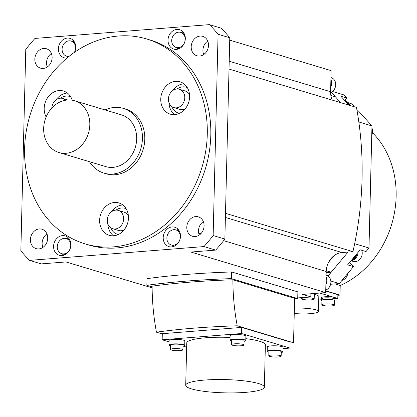 <?xml version="1.0" encoding="UTF-8"?>
<svg xmlns="http://www.w3.org/2000/svg" width="417" height="417" viewBox="0 0 417 417"><rect width="100%" height="100%" fill="white"/><g stroke="black" fill="none" stroke-linecap="round" stroke-linejoin="round"><path stroke-width="0.63" d="M207.285 134.217A106.992 89.832 106.7 0 1 85.12 243.893A106.992 89.832 106.7 0 1 24.603 148.671A106.992 89.832 106.7 0 1 146.774 38.989A106.992 89.832 106.7 0 1 207.285 134.217M72.224 100.216A16.894 14.183 -73.3 0 0 66.167 92.23A16.894 14.183 -73.3 0 0 63.473 91.036A16.894 14.183 -73.3 0 0 47.517 97.828A16.894 14.183 -73.3 0 0 46.136 116.953M182.041 111.834A16.894 14.183 -73.3 0 0 189.568 95.128A16.894 14.183 -73.3 0 0 180.05 81.81A16.894 14.183 -73.3 0 0 168.322 84.145A16.894 14.183 -73.3 0 0 160.795 100.851A16.894 14.183 -73.3 0 0 170.313 114.164A16.894 14.183 -73.3 0 0 182.041 111.834M99.621 220.265A16.894 14.183 -73.3 0 0 109.181 235.303A16.894 14.183 -73.3 0 0 128.467 217.982A16.894 14.183 -73.3 0 0 118.913 202.949A16.894 14.183 -73.3 0 0 99.621 220.265M103.864 173.091L106.21 173.795A33.787 28.366 -73.3 0 0 115.128 174.733A33.787 28.366 -73.3 0 0 144.303 144.423A33.787 28.366 -73.3 0 0 125.679 109.087L123.338 108.384A33.787 28.366 106.7 0 1 141.957 143.719A33.787 28.366 106.7 0 1 112.788 174.03A33.787 28.366 106.7 0 1 103.864 173.091A33.787 28.366 106.7 0 1 89.514 161.718M67.345 93.027A16.894 14.183 -73.3 0 0 55.998 99.887M107.826 223.799A16.894 14.183 -73.3 0 0 113.507 235.777M122.786 204.935A16.894 14.183 -73.3 0 0 111.438 211.794M183.923 83.801A16.894 14.183 -73.3 0 0 176.521 86.611A16.894 14.183 -73.3 0 0 172.575 90.661M168.963 102.665A16.894 14.183 -73.3 0 0 174.64 114.644M116.015 210.095A13.516 11.348 106.7 0 1 125.204 208.37A13.516 11.348 106.7 0 1 126.127 208.698M118.371 234.484A13.516 11.348 106.7 0 1 117.417 234.25A13.516 11.348 106.7 0 1 110.703 227.739M128.4 215.829A9.575 8.038 -73.3 0 0 124.068 212.144L118.209 210.382A9.575 8.038 106.7 0 1 123.625 218.899A9.575 8.038 106.7 0 1 112.694 228.714A9.575 8.038 106.7 0 1 107.278 220.192A9.575 8.038 106.7 0 1 118.209 210.382M112.694 228.714L118.553 230.476A9.575 8.038 -73.3 0 0 124.198 229.793M60.574 98.188A13.516 11.348 106.7 0 1 69.764 96.457A13.516 11.348 106.7 0 1 70.687 96.791M51.849 107.993A9.575 8.038 106.7 0 1 62.769 98.469A9.575 8.038 106.7 0 1 64.296 99.147A9.575 8.038 106.7 0 1 65.672 100.21M179.508 113.351A13.516 11.348 106.7 0 1 178.549 113.116A13.516 11.348 106.7 0 1 171.84 106.606M177.147 88.962A13.516 11.348 106.7 0 1 186.342 87.231A13.516 11.348 106.7 0 1 187.264 87.565M173.832 107.581A9.575 8.038 106.7 0 1 168.437 100.033A9.575 8.038 106.7 0 1 172.701 90.567A9.575 8.038 106.7 0 1 179.346 89.243A9.575 8.038 106.7 0 1 184.741 96.791A9.575 8.038 106.7 0 1 180.472 106.257A9.575 8.038 106.7 0 1 173.832 107.581L179.685 109.343A9.575 8.038 -73.3 0 0 185.336 108.655M189.537 94.695A9.575 8.038 -73.3 0 0 185.205 91.01L179.346 89.243M85.12 243.893L88.633 244.951A106.992 89.832 -73.3 0 0 210.804 135.27A106.992 89.832 -73.3 0 0 150.287 40.048L146.774 38.989M213.15 235.537A152.038 127.654 106.7 0 1 203.949 246.572L215.662 250.096A152.038 127.654 -73.3 0 0 224.867 239.061L213.15 235.537L218.07 34.246A152.038 127.654 106.7 0 0 209.37 24.629L34.971 38.427A152.038 127.654 106.7 0 0 25.771 49.467L20.85 250.753A152.038 127.654 106.7 0 0 29.55 260.375L203.949 246.572M189.495 219.978A10.138 8.512 -73.3 0 0 192.518 236.262A10.138 8.512 -73.3 0 0 201.385 233.129A10.138 8.512 -73.3 0 0 198.362 216.845A10.138 8.512 -73.3 0 0 189.495 219.978M45.359 231.383A10.138 8.512 -73.3 0 0 41.987 229.22A10.138 8.512 -73.3 0 0 31.822 234.286A10.138 8.512 -73.3 0 0 32.776 246.473A10.138 8.512 -73.3 0 0 36.149 248.631A10.138 8.512 -73.3 0 0 46.313 243.57A10.138 8.512 -73.3 0 0 45.359 231.383M49.425 65.026A10.138 8.512 -73.3 0 0 46.396 48.742A10.138 8.512 -73.3 0 0 37.53 51.87A10.138 8.512 -73.3 0 0 40.558 68.153A10.138 8.512 -73.3 0 0 49.425 65.026M193.561 53.621A10.138 8.512 -73.3 0 0 196.928 55.779A10.138 8.512 -73.3 0 0 207.098 50.718A10.138 8.512 -73.3 0 0 206.144 38.526A10.138 8.512 -73.3 0 0 202.771 36.368A10.138 8.512 -73.3 0 0 192.602 41.429A10.138 8.512 -73.3 0 0 193.561 53.621M163.198 237.612A10.138 8.512 -73.3 0 0 168.932 246.635A10.138 8.512 -73.3 0 0 180.504 236.246A10.138 8.512 -73.3 0 0 174.77 227.223A10.138 8.512 -73.3 0 0 163.198 237.612M53.584 246.285A10.138 8.512 -73.3 0 0 59.318 255.308A10.138 8.512 -73.3 0 0 70.895 244.92A10.138 8.512 -73.3 0 0 65.161 235.897A10.138 8.512 -73.3 0 0 53.584 246.285M185.33 38.713A10.138 8.512 -73.3 0 0 179.597 29.69A10.138 8.512 -73.3 0 0 168.025 40.084A10.138 8.512 -73.3 0 0 173.759 49.102A10.138 8.512 -73.3 0 0 185.33 38.713M74.518 52.318A10.138 8.512 -73.3 0 0 75.722 47.387A10.138 8.512 -73.3 0 0 69.988 38.364A10.138 8.512 -73.3 0 0 58.416 48.753A10.138 8.512 -73.3 0 0 64.145 57.775A10.138 8.512 -73.3 0 0 67.059 58.036M224.867 239.061L229.783 37.775L218.07 34.246M215.662 250.096L190.96 252.05L325.693 292.593L302.617 294.418L310.816 296.883L297.738 297.92M199.269 235.063A10.138 8.512 106.7 0 1 201.208 223.502A10.138 8.512 106.7 0 1 203.329 221.568M223.642 240.645L326.209 271.509A18.02 15.132 106.7 0 1 328.685 262.079A18.02 15.132 106.7 0 1 333.944 255.767A18.02 15.132 106.7 0 1 342.023 252.535L225.394 217.439M225.493 213.322L352.938 251.67L342.023 252.535M352.938 251.67A315.341 264.764 -73.3 0 0 356.462 107.404L229.022 69.06M332.292 100.132A18.02 15.132 106.7 0 1 330.603 91.73L331.114 70.645L229.725 40.136M209.37 24.629L221.088 28.153A152.038 127.654 -73.3 0 1 229.783 37.775M29.55 260.375L41.262 263.898L65.964 261.944L152.132 287.871M294.616 298.801L297.722 298.556L297.884 291.9L231.633 271.962A225.243 38.01 -178.6 0 0 147.019 278.66L146.857 285.317A225.243 38.01 1.4 0 1 231.471 278.624L231.633 271.962M326.209 271.509L325.693 292.593M354.549 244.237L354.93 243.783L354.659 243.705M326.24 270.742L331.207 272.233L348.028 252.061M333.944 255.767L328.685 262.079M340.705 102.665L335.492 96.895L330.863 95.503M326.177 272.635L331.202 272.233L328.059 276.007M354.93 243.783L368.988 248.006L366.017 251.566L360.163 249.804L356.123 254.651A9.007 7.563 106.7 0 1 351.687 259.968L356.123 254.651M330.832 281.027L339.329 283.581L353.47 266.614L347.616 264.852L351.687 259.968M358.834 121.983L371.969 125.934L368.988 248.006M331.286 92.251L335.482 96.895M344.708 100.492A9.007 7.563 106.7 0 1 348.893 105.126L340.887 96.27L346.746 98.031L343.942 94.925L332.458 91.474M357.056 110.682L358.604 111.146L371.969 125.934M310.894 293.761L310.816 296.883M339.329 283.581L330.603 284.269M337.869 295.272L339.985 295.106L325.734 290.816M325.729 291.035L337.885 294.694L337.791 298.463L335.028 298.681M319.818 293.057L337.791 298.463M321.601 299.745L318.729 299.974M294.386 308.158A17.233 2.909 1.4 0 1 315.935 309.826A17.233 2.909 1.4 0 1 318.447 311.41L318.812 296.544A17.233 2.909 -178.6 0 0 316.294 294.955A17.233 2.909 -178.6 0 0 314.647 294.538M335.018 299.125L335.049 298.014A6.755 1.142 -178.6 0 0 334.059 297.394A6.755 1.142 -178.6 0 0 326.48 296.706A6.755 1.142 -178.6 0 0 321.538 297.686L321.507 298.796A6.755 1.142 1.4 0 1 326.454 297.816A6.755 1.142 1.4 0 1 334.033 298.504A6.755 1.142 1.4 0 1 335.018 299.125A6.755 1.142 1.4 0 1 334.903 299.328M318.447 311.41A17.233 2.909 1.4 0 1 294.256 313.485M312.203 293.662A6.646 1.121 1.4 0 1 313.678 293.98A6.646 1.121 1.4 0 1 314.647 294.59A6.646 1.121 1.4 0 1 314.303 294.934M314.199 299.02A6.307 1.063 1.4 0 1 309.586 299.932A6.307 1.063 1.4 0 1 302.513 299.297A6.307 1.063 1.4 0 1 301.59 298.713A6.307 1.063 1.4 0 1 306.203 297.801A6.307 1.063 1.4 0 1 313.282 298.442A6.307 1.063 1.4 0 1 314.199 299.02L314.309 294.584A6.307 1.063 -178.6 0 0 313.391 294.001A6.307 1.063 -178.6 0 0 311.895 293.683M334.867 300.678L334.908 299.125A6.646 1.121 -178.6 0 0 333.939 298.509A6.646 1.121 -178.6 0 0 326.485 297.837A6.646 1.121 -178.6 0 0 321.622 298.796L321.585 300.349A6.646 1.121 1.4 0 1 326.443 299.39A6.646 1.121 1.4 0 1 333.897 300.063A6.646 1.121 1.4 0 1 334.867 300.678A6.646 1.121 1.4 0 1 334.523 301.022M321.914 300.714A6.646 1.121 1.4 0 1 321.585 300.349M334.424 305.108L334.533 300.667A6.307 1.063 -178.6 0 0 333.61 300.089A6.307 1.063 -178.6 0 0 326.537 299.448A6.307 1.063 -178.6 0 0 321.924 300.36L321.815 304.796A6.307 1.063 1.4 0 1 326.428 303.889A6.307 1.063 1.4 0 1 333.501 304.525A6.307 1.063 1.4 0 1 334.424 305.108A6.307 1.063 1.4 0 1 329.811 306.015A6.307 1.063 1.4 0 1 322.732 305.38A6.307 1.063 1.4 0 1 321.815 304.796M344.708 100.476L346.746 98.031M353.47 266.614L349.66 262.402M349.482 105.303A9.007 7.563 -73.3 0 0 344.849 100.518L344.682 100.466M350.171 105.511A8.559 7.188 -73.3 0 0 347.418 102.003M354.096 106.695A7.881 6.62 -73.3 0 0 350.379 103.359L348.372 102.754M339.985 295.106L340.22 285.468A90.098 75.649 -73.3 0 0 393.888 215.652A90.098 75.649 -73.3 0 0 372.454 132.71M340.22 285.468L335.07 283.92M351.13 260.641A9.007 7.563 -73.3 0 0 357.093 253.484M350.937 260.865A8.559 7.188 -73.3 0 0 358.099 252.275M351.218 260.823L353.225 261.428A7.881 6.62 -73.3 0 0 362.227 253.343A7.881 6.62 -73.3 0 0 361.742 250.283M371.75 135.045A7.881 6.62 -73.3 0 0 372.574 131.454A7.881 6.62 -73.3 0 0 371.922 127.983M342.003 280.37A7.881 6.62 -73.3 0 0 347.82 273.401M330.712 87.132A8.559 7.188 -73.3 0 0 331.604 83.233A8.559 7.188 -73.3 0 0 330.9 79.465M330.598 92.569A7.881 6.62 -73.3 0 0 335.716 84.693A7.881 6.62 -73.3 0 0 331.254 77.677L330.947 77.583M325.886 284.665A8.559 7.188 -73.3 0 0 326.777 280.766A8.559 7.188 -73.3 0 0 326.073 276.997M325.75 290.107A7.881 6.62 -73.3 0 0 330.884 282.226A7.881 6.62 -73.3 0 0 326.428 275.204L326.12 275.116M42.894 247.437A10.138 8.512 106.7 0 1 46.954 233.942M47.309 66.955A10.138 8.512 106.7 0 1 49.248 55.393A10.138 8.512 106.7 0 1 51.369 53.459M152.122 286.901L146.857 285.317M297.722 298.556L231.471 278.624M162.307 333.949L156.453 332.187C153.612 317.009 152.169 301.673 152.122 286.171A218.487 36.868 -178.6 0 1 232.884 279.781L294.626 298.358L293.542 342.748L290.091 343.019M232.884 279.781C232.936 295.278 234.38 310.618 237.216 325.797L293.542 342.748M156.453 332.187A208.333 35.158 1.4 0 1 237.216 325.797M241.584 333.517L289.966 348.075L290.117 341.971L241.73 327.413L162.312 333.694L162.161 339.798L241.584 333.517L241.73 327.413M289.966 348.075L283.039 348.622M267.24 349.873L265.259 350.03M186.639 347.163L183.199 346.131M169.026 341.867L162.161 339.798M230.069 337.426A39.334 6.636 -178.6 0 0 205.607 337.78A39.334 6.636 -178.6 0 0 186.743 342.977L185.711 385.256A39.334 6.636 1.4 0 1 204.575 380.064A39.334 6.636 1.4 0 1 244.362 380.893A39.334 6.636 1.4 0 1 264.352 387.179A39.334 6.636 1.4 0 1 245.488 392.371A39.334 6.636 1.4 0 1 205.701 391.542A39.334 6.636 1.4 0 1 185.711 385.256M264.352 387.179L265.384 344.895A39.334 6.636 -178.6 0 0 245.811 338.667M231.675 341.033A7.881 1.329 1.4 0 1 230.002 340.173L230.111 335.732A7.881 1.329 1.4 0 1 233.895 334.689A7.881 1.329 1.4 0 1 241.865 334.856A7.881 1.329 1.4 0 1 245.874 336.118L245.764 340.559A7.881 1.329 1.4 0 1 244.054 341.341M170.616 345.865A7.881 1.329 1.4 0 1 168.948 345.005L169.057 340.564A7.881 1.329 1.4 0 1 172.836 339.521A7.881 1.329 1.4 0 1 180.811 339.688A7.881 1.329 1.4 0 1 184.82 340.95L184.71 345.385A7.881 1.329 1.4 0 1 183 346.167M268.871 352.229A7.881 1.329 1.4 0 1 267.203 351.364L267.307 346.923A7.881 1.329 1.4 0 1 271.092 345.886A7.881 1.329 1.4 0 1 279.067 346.053A7.881 1.329 1.4 0 1 283.07 347.309L282.966 351.75A7.881 1.329 1.4 0 1 281.256 352.532M230.002 340.173A7.881 1.329 1.4 0 1 233.786 339.13A7.881 1.329 1.4 0 1 241.761 339.297A7.881 1.329 1.4 0 1 245.764 340.559M243.971 344.953L244.075 340.517A6.192 1.048 -178.6 0 0 243.174 339.944A6.192 1.048 -178.6 0 0 236.225 339.318A6.192 1.048 -178.6 0 0 231.69 340.215L231.586 344.651A6.192 1.048 1.4 0 1 236.116 343.754A6.192 1.048 1.4 0 1 243.064 344.385A6.192 1.048 1.4 0 1 243.971 344.953A6.192 1.048 1.4 0 1 239.436 345.849A6.192 1.048 1.4 0 1 232.488 345.224A6.192 1.048 1.4 0 1 231.586 344.651M168.948 345.005A7.881 1.329 1.4 0 1 172.732 343.962A7.881 1.329 1.4 0 1 180.702 344.129A7.881 1.329 1.4 0 1 184.71 345.385M182.912 349.785L183.021 345.349A6.192 1.048 -178.6 0 0 182.12 344.776A6.192 1.048 -178.6 0 0 175.171 344.15A6.192 1.048 -178.6 0 0 170.636 345.041L170.527 349.482A6.192 1.048 1.4 0 1 175.062 348.586A6.192 1.048 1.4 0 1 182.01 349.217A6.192 1.048 1.4 0 1 182.912 349.785A6.192 1.048 1.4 0 1 178.382 350.681A6.192 1.048 1.4 0 1 171.434 350.051A6.192 1.048 1.4 0 1 170.527 349.482M267.203 351.364A7.881 1.329 1.4 0 1 270.982 350.322A7.881 1.329 1.4 0 1 278.957 350.488A7.881 1.329 1.4 0 1 282.966 351.75M281.167 356.144L281.277 351.708A6.192 1.048 -178.6 0 0 280.37 351.14A6.192 1.048 -178.6 0 0 273.422 350.509A6.192 1.048 -178.6 0 0 268.892 351.406L268.783 355.842A6.192 1.048 1.4 0 1 273.312 354.95A6.192 1.048 1.4 0 1 280.26 355.576A6.192 1.048 1.4 0 1 281.167 356.144A6.192 1.048 1.4 0 1 276.633 357.041A6.192 1.048 1.4 0 1 269.684 356.415A6.192 1.048 1.4 0 1 268.783 355.842M203.678 54.585A10.138 8.512 106.7 0 1 207.739 41.09M173.076 246.655A10.138 8.512 106.7 0 1 172.07 245.227M176.615 230.132A10.138 8.512 106.7 0 1 178.241 229.496M174.165 246.275A8.559 7.188 106.7 0 1 173.342 245.613M177.887 230.512A8.559 7.188 106.7 0 1 178.935 230.413M180.337 236.924A7.881 6.62 106.7 0 1 171.335 245.008A7.881 6.62 106.7 0 1 166.878 237.992A7.881 6.62 106.7 0 1 175.88 229.908A7.881 6.62 106.7 0 1 180.337 236.924M63.467 255.329A10.138 8.512 106.7 0 1 62.461 253.901M67.007 238.805A10.138 8.512 106.7 0 1 68.628 238.164M64.557 254.943A8.559 7.188 106.7 0 1 63.733 254.287M68.273 239.186A8.559 7.188 106.7 0 1 69.326 239.087M70.728 245.597A7.881 6.62 106.7 0 1 61.726 253.682A7.881 6.62 106.7 0 1 57.265 246.666A7.881 6.62 106.7 0 1 66.267 238.581A7.881 6.62 106.7 0 1 70.728 245.597M181.442 32.599A10.138 8.512 106.7 0 1 183.068 31.963M177.903 49.123A10.138 8.512 106.7 0 1 176.902 47.694M178.992 48.742A8.559 7.188 106.7 0 1 178.168 48.08M182.714 32.979A8.559 7.188 106.7 0 1 183.767 32.88M185.169 39.391A7.881 6.62 106.7 0 1 176.167 47.475A7.881 6.62 106.7 0 1 171.705 40.459A7.881 6.62 106.7 0 1 180.707 32.375A7.881 6.62 106.7 0 1 185.169 39.391M71.833 41.273A10.138 8.512 106.7 0 1 73.46 40.637M67.914 57.327A10.138 8.512 106.7 0 1 67.288 56.368M69.18 56.3A7.881 6.62 106.7 0 1 66.553 56.149L68.602 56.764A8.559 7.188 106.7 0 1 68.56 56.754M73.105 41.653A8.559 7.188 106.7 0 1 74.153 41.554M66.553 56.149A7.881 6.62 106.7 0 1 62.097 49.133A7.881 6.62 106.7 0 1 71.099 41.048A7.881 6.62 106.7 0 1 75.555 48.064A7.881 6.62 106.7 0 1 74.33 52.448M105.089 109.952A33.787 28.366 106.7 0 1 114.414 107.445A33.787 28.366 106.7 0 1 123.338 108.384M58.948 152.518L105.814 166.623A27.027 22.695 -73.3 0 0 112.95 167.373A27.027 22.695 -73.3 0 0 136.286 143.125A27.027 22.695 -73.3 0 0 121.389 114.852L74.528 100.752A27.027 22.695 106.7 0 1 89.426 129.025A27.027 22.695 106.7 0 1 66.089 153.268A27.027 22.695 106.7 0 1 58.948 152.518A27.027 22.695 106.7 0 1 44.051 124.25A27.027 22.695 106.7 0 1 67.387 100.002A27.027 22.695 106.7 0 1 74.528 100.752M198.695 233.139L200.806 233.775M330.603 91.73L229.209 61.226M204.648 53.835L203.282 53.423M126.09 208.636L125.204 208.37M118.303 234.516L117.417 234.25M70.65 96.723L69.764 96.457M67.778 99.976L62.769 98.469M179.435 113.382L178.549 113.116M187.223 87.502L186.342 87.231M314.673 293.464L314.647 294.59M301.616 297.613L301.59 298.713M171.335 245.008L174.702 246.02M175.88 229.908L179.242 230.919M61.726 253.682L65.088 254.693M66.267 238.581L69.634 239.593M176.167 47.475L179.529 48.487M180.707 32.375L184.074 33.391M71.099 41.048L74.461 42.065"/></g></svg>
